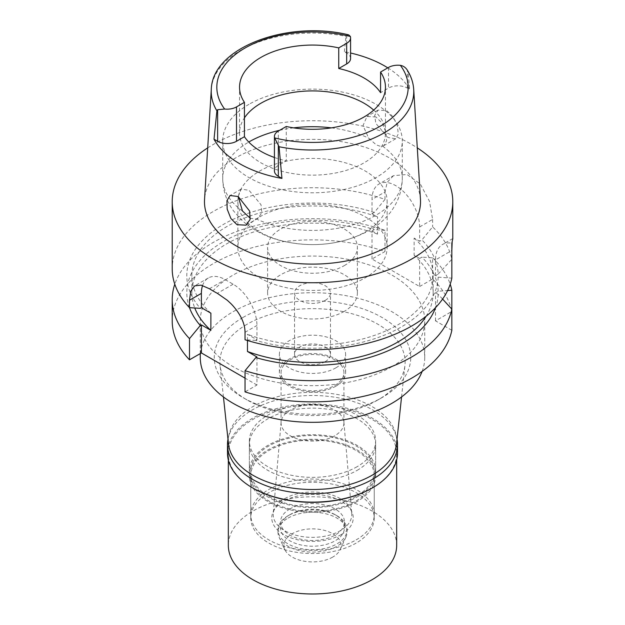 <?xml version="1.0" encoding="UTF-8"?>
<svg xmlns="http://www.w3.org/2000/svg" width="625" height="625" viewBox="0 0 625 625"><rect width="100%" height="100%" fill="white"/><g stroke="black" fill="none" stroke-linecap="round" stroke-linejoin="round"><path stroke-width="0.47" stroke-dasharray="3.12 2.34" d="M387.812 67.859A102.273 59.047 180 0 1 409.688 89.414L407.375 88.086A13.359 7.711 0 0 0 388.492 88.086L380.57 92.656M373.703 110.109A72.953 42.117 180 0 1 385.453 133.023A72.953 42.117 180 0 1 364.086 162.812A72.953 42.117 180 0 1 284.586 171.938A72.953 42.117 180 0 1 239.547 133.023A72.953 42.117 180 0 1 244.43 117.875M350.578 58.484A13.359 7.711 0 0 0 346.664 53.031L344.359 51.695A102.273 59.047 180 0 1 350.578 53.008M344.359 51.695L345.945 36.352L346.664 35.211L348.734 34.891M407.375 88.086L407.375 70.258L408.094 72.234L409.688 89.414M420.461 199.531A108.023 62.367 0 0 0 352.07 143.703A108.023 62.367 0 0 0 236.117 157.641A108.023 62.367 0 0 0 204.539 199.531M386.805 110.727L393.234 116.992L397.367 125.859L398.289 133.906L395.766 138.742L387.992 137.531L375.82 123.383L374.688 115.32L378.086 110.07L386.805 110.727M274.422 157.477A72.953 42.117 0 0 0 286.258 160.852L278.336 165.422A13.359 7.711 0 0 0 274.422 170.875M286.258 126.484L286.258 160.852M249.008 104.305A89.789 51.836 0 0 0 222.711 140.961A89.789 51.836 0 0 0 278.141 188.852A89.789 51.836 0 0 0 375.992 177.617A89.789 51.836 0 0 0 402.289 140.961A89.789 51.836 0 0 0 346.859 93.07A89.789 51.836 0 0 0 249.008 104.305M375.992 116.969L367.008 116.461L363.008 125.617L368.68 138.109L375.883 144.523C378.812 146.047 381.031 146.578 382.539 146.117L383.844 145.625L386.586 140.742L386.07 132.531L382.203 123.219L375.992 116.969M238.242 197.172A74.633 43.094 0 0 0 237.867 201.508A74.633 43.094 0 0 0 283.938 241.32A74.633 43.094 0 0 0 365.273 231.977A74.633 43.094 0 0 0 387.133 201.508A74.633 43.094 0 0 0 341.062 161.695A74.633 43.094 0 0 0 259.727 171.039A74.633 43.094 0 0 0 238.344 196.609M238.234 196.547L241.156 189.125L249.008 190.281L261.031 204.75L261.773 212.812L257.984 218.281L256.32 218.984L250.328 218.336M259.727 216.859A74.633 43.094 180 0 1 341.062 207.516A74.633 43.094 180 0 1 387.133 247.328A74.633 43.094 180 0 1 365.273 277.797A74.633 43.094 180 0 1 283.938 287.141A74.633 43.094 180 0 1 237.867 247.328A74.633 43.094 180 0 1 259.727 216.859M344.242 265.656A44.891 25.922 0 0 0 357.391 247.328A44.891 25.922 0 0 0 329.68 223.383A44.891 25.922 0 0 0 280.758 229A44.891 25.922 0 0 0 267.609 247.328A44.891 25.922 0 0 0 295.32 271.273A44.891 25.922 0 0 0 344.242 265.656M344.242 311.383A44.891 25.922 180 0 1 295.32 317A44.891 25.922 180 0 1 267.609 293.055A44.891 25.922 180 0 1 280.758 274.727A44.891 25.922 180 0 1 329.68 269.109A44.891 25.922 180 0 1 357.391 293.055A44.891 25.922 180 0 1 344.242 311.383M325.195 300.391A17.961 10.367 0 0 0 330.461 293.055A17.961 10.367 0 0 0 319.375 283.477A17.961 10.367 0 0 0 299.805 285.727A17.961 10.367 0 0 0 294.539 293.055A17.961 10.367 0 0 0 305.625 302.633A17.961 10.367 0 0 0 325.195 300.391M325.195 361.648A17.961 10.367 180 0 1 305.625 363.898A17.961 10.367 180 0 1 294.539 354.32A17.961 10.367 180 0 1 299.805 346.984A17.961 10.367 180 0 1 319.375 344.742A17.961 10.367 180 0 1 330.461 354.32A17.961 10.367 180 0 1 325.195 361.648M335.914 367.836A33.109 19.117 0 0 0 345.609 354.32A33.109 19.117 0 0 0 325.172 336.656A33.109 19.117 0 0 0 289.086 340.805A33.109 19.117 0 0 0 279.391 354.32A33.109 19.117 0 0 0 299.828 371.977A33.109 19.117 0 0 0 335.914 367.836M335.914 386.164A33.109 19.117 180 0 1 299.828 390.305A33.109 19.117 180 0 1 279.391 372.648A33.109 19.117 180 0 1 289.086 359.125A33.109 19.117 180 0 1 325.172 354.984A33.109 19.117 180 0 1 345.609 372.648A33.109 19.117 180 0 1 335.914 386.164M334.719 385.477A31.422 18.141 0 0 0 343.922 372.648A31.422 18.141 0 0 0 324.523 355.883A31.422 18.141 0 0 0 290.281 359.812A31.422 18.141 0 0 0 281.078 372.648A31.422 18.141 0 0 0 300.477 389.406A31.422 18.141 0 0 0 334.719 385.477M334.719 435.781A31.422 18.141 180 0 1 300.477 439.711A31.422 18.141 180 0 1 281.078 422.953A31.422 18.141 180 0 1 281.109 422.055A31.422 18.141 180 0 1 290.281 410.125A31.422 18.141 180 0 1 323.805 406.023A31.422 18.141 180 0 1 343.891 422.055A31.422 18.141 180 0 1 343.922 422.953A31.422 18.141 180 0 1 334.719 435.781M284.727 498.648A39.281 22.68 180 0 1 326.633 493.523A39.281 22.68 180 0 1 351.734 513.562A39.281 22.68 180 0 1 340.273 530.727A39.281 22.68 180 0 1 296.578 535.422A39.281 22.68 180 0 1 273.266 513.562A39.281 22.68 180 0 1 284.727 498.648M356.148 539.891A61.727 35.641 0 0 0 374.227 514.688A61.727 35.641 0 0 0 336.125 481.758A61.727 35.641 0 0 0 268.852 489.484A61.727 35.641 0 0 0 250.773 514.688A61.727 35.641 0 0 0 288.875 547.609A61.727 35.641 0 0 0 356.148 539.891M356.148 496.359A61.727 35.641 180 0 1 288.875 504.086A61.727 35.641 180 0 1 250.773 471.156A61.727 35.641 180 0 1 268.852 445.961A61.727 35.641 180 0 1 336.125 438.234A61.727 35.641 180 0 1 374.227 471.156A61.727 35.641 180 0 1 356.148 496.359M357.141 496.93A63.133 36.445 0 0 0 375.633 471.156A63.133 36.445 0 0 0 336.656 437.484A63.133 36.445 0 0 0 267.859 445.383A63.133 36.445 0 0 0 249.367 471.156A63.133 36.445 0 0 0 288.344 504.836A63.133 36.445 0 0 0 357.141 496.93M357.141 466.688A63.133 36.445 180 0 1 288.344 474.594A63.133 36.445 180 0 1 249.367 440.914A63.133 36.445 180 0 1 267.859 415.141A63.133 36.445 180 0 1 336.656 407.242A63.133 36.445 180 0 1 375.633 440.914A63.133 36.445 180 0 1 357.141 466.688M396.516 443.922A84.172 48.602 0 0 0 347.102 396.617A84.172 48.602 0 0 0 252.977 406.555A84.172 48.602 0 0 0 228.484 443.922M247.008 324.297A92.617 53.477 0 0 0 220.055 365.414A92.617 53.477 0 0 0 247.008 399.922A92.617 53.477 0 0 0 377.992 399.922L381.961 397.625L377.992 399.922A92.617 53.477 180 0 0 404.945 365.414A92.617 53.477 180 0 0 350.578 313.359A92.617 53.477 180 0 0 247.008 324.297M243.039 317.422A98.234 56.711 180 0 1 381.961 317.422A98.234 56.711 180 0 1 381.961 397.625A98.234 56.711 180 0 1 243.039 397.625A98.234 56.711 180 0 1 243.039 317.422M422.125 371.414A112.234 64.797 0 0 0 424.734 357.523A112.234 64.797 0 0 0 355.453 297.656A112.234 64.797 0 0 0 233.141 311.703A112.234 64.797 0 0 0 200.266 357.523M391.859 366.688A112.234 64.797 180 0 1 269.547 380.734A112.234 64.797 180 0 1 200.266 320.867A112.234 64.797 180 0 1 233.141 275.047A112.234 64.797 180 0 1 355.453 261A112.234 64.797 180 0 1 424.734 320.867A112.234 64.797 180 0 1 391.859 366.688M256.945 356.953L256.945 385.016L245.039 391.891M256.945 385.016L245.039 378.141M419.641 226.938L432.609 219.453L429.531 201.414L420.344 184.07L407 174.461L393.43 175.703L378.992 184.031A33.672 19.438 -120 0 1 404.938 193.055A33.672 19.438 -120 0 1 419.641 226.938L419.641 241.258L414.125 238.07L414.125 255.258L419.641 258.438L419.641 286.508L372.023 259.016L384.992 251.523A140.289 81 0 0 0 243.539 250.336A140.289 81 0 0 0 172.211 320.867M419.641 286.508L432.609 279.016A140.289 81 0 0 1 451.836 311.445L451.836 309.117M451.836 330.297L435.508 320.867L451.836 311.445M435.508 320.867L435.508 292.805L438.164 291.273L447.625 290.516M442.594 299.062L438.164 294.336L435.508 292.805M247.461 340.508L247.461 334.297L256.945 339.766L255.852 340.398A125.688 72.562 0 0 0 438.164 277.156L435.508 275.625L438.164 274.094A125.688 72.562 0 0 0 421.938 239.93L419.641 241.258M202.578 285.5A33.672 19.438 60 0 1 208.367 277.961A33.672 19.438 60 0 1 225.203 279.633L233.141 284.211A33.672 19.438 60 0 1 256.945 325.453L256.945 339.766M384.992 251.523L384.992 230.344A140.289 81 180 0 0 174.789 284.211M372.023 259.016L372.023 230.945L374.32 229.625L384.992 230.344M372.023 230.945L377.539 234.133L377.539 216.953L372.023 213.766L372.023 199.445A33.672 19.438 -120 0 1 378.992 184.031M419.641 258.438L421.938 257.117A125.688 72.562 180 0 1 438.164 291.273M432.609 279.016L432.609 257.836L421.938 257.117M432.609 257.836A140.289 81 180 0 1 450.211 284.211M426.102 316.266A120.648 69.656 0 0 0 433.148 292.805A120.648 69.656 0 0 0 414.125 255.258M438.164 294.336A125.688 72.562 180 0 1 435.523 307.672M414.125 238.07A120.648 69.656 180 0 1 433.148 275.625A120.648 69.656 180 0 1 370.422 336.727A120.648 69.656 180 0 1 247.461 334.297M435.508 275.625L435.508 259.914A33.672 19.438 -120 0 1 442.484 244.5A33.672 19.438 -120 0 1 451.836 243.242M438.164 277.156L451.836 278.164M255.852 340.398L245.039 339.758M207.703 147.883A140.289 81 180 0 1 213.297 144.461A140.289 81 180 0 1 417.297 147.883M372.023 213.766L374.32 212.438L384.992 199.391A140.289 81 0 0 0 213.297 211.461A140.289 81 0 0 0 172.211 268.734M374.32 212.438A125.688 72.562 0 0 0 225.719 223.125A125.688 72.562 0 0 0 200.297 308.328M210.875 313.172A120.648 69.656 180 0 1 191.852 275.625A120.648 69.656 180 0 1 254.578 214.516A120.648 69.656 180 0 1 377.539 216.953M384.992 199.391L384.992 191.961L372.023 199.445M393.43 175.703L387.203 182.305L384.992 191.961M452.164 242.039L452.789 238.719M451.836 258.328L451.836 250.484L435.508 259.914M438.164 274.094L451.836 259.312A140.289 81 0 0 0 432.609 226.883L421.938 239.93M432.609 219.453L432.609 226.883M377.539 234.133A120.648 69.656 0 0 0 254.578 231.695A120.648 69.656 0 0 0 191.852 292.805A120.648 69.656 0 0 0 194.758 308.008M189.477 307.672A125.688 72.562 180 0 1 238.305 234.234A125.688 72.562 180 0 1 374.32 229.625M397.516 453.062A85.016 49.086 0 0 0 345.031 407.711A85.016 49.086 0 0 0 252.383 418.352A85.016 49.086 0 0 0 227.484 453.062M252.977 488.109A84.172 48.602 180 0 1 228.328 453.75A84.172 48.602 180 0 1 252.977 419.383A84.172 48.602 180 0 1 344.711 408.844A84.172 48.602 180 0 1 396.672 453.75A84.172 48.602 180 0 1 372.023 488.109M227.984 439.258A85.016 49.086 180 0 1 252.383 409.875A85.016 49.086 180 0 1 340.719 398.281A85.016 49.086 180 0 1 397.016 439.258M357.141 470.359A63.133 36.445 0 0 0 375.633 444.586A63.133 36.445 0 0 0 336.656 410.906A63.133 36.445 0 0 0 267.859 418.813A63.133 36.445 0 0 0 249.367 444.586A63.133 36.445 0 0 0 288.344 478.258A63.133 36.445 0 0 0 357.141 470.359M357.141 501.516A63.133 36.445 180 0 1 288.344 509.414A63.133 36.445 180 0 1 249.367 475.742A63.133 36.445 180 0 1 267.859 449.969A63.133 36.445 180 0 1 336.656 442.062A63.133 36.445 180 0 1 375.633 475.742A63.133 36.445 180 0 1 357.141 501.516M356.148 500.938A61.727 35.641 0 0 0 374.227 475.742A61.727 35.641 0 0 0 336.125 442.812A61.727 35.641 0 0 0 268.852 450.539A61.727 35.641 0 0 0 250.773 475.742A61.727 35.641 0 0 0 288.875 508.664A61.727 35.641 0 0 0 356.148 500.938M356.148 543.094A61.727 35.641 180 0 1 288.875 550.82A61.727 35.641 180 0 1 250.773 517.891A61.727 35.641 180 0 1 268.852 492.695A61.727 35.641 180 0 1 336.125 484.969A61.727 35.641 180 0 1 374.227 517.891A61.727 35.641 180 0 1 356.148 543.094M341.305 534.523A40.734 23.516 0 0 0 341.305 501.266A40.734 23.516 0 0 0 283.695 501.266A40.734 23.516 0 0 0 283.695 534.523A40.734 23.516 0 0 0 341.305 534.523M289.883 508.961A31.984 18.469 0 0 0 280.516 522.016A31.984 18.469 0 0 0 300.258 539.078A31.984 18.469 0 0 0 335.117 535.078A31.984 18.469 0 0 0 344.484 522.016A31.984 18.469 0 0 0 324.742 504.953A31.984 18.469 0 0 0 289.883 508.961M289.883 514.688A31.984 18.469 180 0 1 335.117 514.688A31.984 18.469 180 0 1 344.484 527.742A31.984 18.469 180 0 1 335.117 540.805A31.984 18.469 180 0 1 300.258 544.805A31.984 18.469 180 0 1 280.516 527.742A31.984 18.469 180 0 1 289.883 514.688L288.094 515.719L289.883 514.688M288.094 515.719L288.094 515.719A34.516 19.922 0 0 0 277.984 529.805A34.516 19.922 0 0 0 299.289 548.219A34.516 19.922 0 0 0 336.906 543.898A34.516 19.922 0 0 0 347.016 529.805A34.516 19.922 0 0 0 336.906 515.719A34.516 19.922 0 0 0 288.094 515.719M288.094 518.078A34.516 19.922 180 0 1 325.711 513.758A34.516 19.922 180 0 1 347.016 532.164A34.516 19.922 180 0 1 345.852 537.297A34.516 19.922 180 0 1 336.906 546.258A34.516 19.922 180 0 1 303.539 551.406A34.516 19.922 180 0 1 279.148 537.297A34.516 19.922 180 0 1 277.984 532.164A34.516 19.922 180 0 1 288.094 518.078M332.734 557.07A28.617 16.523 180 0 1 305.07 561.344A28.617 16.523 180 0 1 284.844 549.641A28.617 16.523 180 0 1 292.266 533.703A28.617 16.523 180 0 1 326.789 531.07A28.617 16.523 180 0 1 340.156 549.641A28.617 16.523 180 0 1 332.734 557.07M396.672 545.383A84.172 48.602 0 0 0 344.711 500.484A84.172 48.602 0 0 0 252.977 511.023A84.172 48.602 0 0 0 228.328 545.383M388.492 67.461L388.492 88.086M346.664 35.211L346.664 53.031M211.289 89.477A101.281 58.469 180 0 1 240.883 50.195A101.281 58.469 180 0 1 345.945 36.352M408.094 72.234A101.281 58.469 180 0 1 413.711 89.477M279.641 130.305A89.789 51.836 180 0 1 293.609 127.867M331.391 127.867A89.789 51.836 180 0 1 368.68 138.109M382.539 146.117A89.789 51.836 180 0 1 402.289 178.547A89.789 51.836 180 0 1 375.992 215.203A89.789 51.836 180 0 1 256.32 218.984M242.461 210.984A89.789 51.836 180 0 1 222.711 178.547A89.789 51.836 180 0 1 248.758 142.039M245.039 332.32L256.945 325.453M233.141 284.211L217.344 293.328M209.406 288.75L225.203 279.633M278.336 165.422L278.336 131.062M385.453 133.023L385.453 87.188M239.547 133.023L239.547 87.188M222.711 140.961L222.711 178.547C222.898 190.578 226.547 201.422 233.664 211.078L241.242 219.68C252.875 230.375 267.141 237.625 284.047 241.43C314.789 247.984 343.117 244.383 369.016 230.617C385.961 221.297 401.984 203.055 402.289 178.547L402.289 140.961M378.078 110.07L367.008 116.461M395.766 138.742L383.844 145.625M241.156 189.125L230.094 195.516M257.992 218.281L246.07 225.164M237.867 247.328L237.867 201.508M387.133 247.328L387.133 201.508M267.609 293.055L267.609 247.328M357.391 293.055L357.391 247.328M294.539 354.32L294.539 293.055M330.461 354.32L330.461 293.055M279.391 372.648L279.391 354.32M345.609 372.648L345.609 354.32M281.078 422.953L281.078 372.648M343.922 422.953L343.922 372.648M343.891 422.055L351.734 513.562M281.109 422.055L273.266 513.562M250.773 514.688L250.773 471.156M374.227 514.688L374.227 471.156M249.367 471.156L249.367 440.914M375.633 471.156L375.633 440.914M223.445 396.961L220.055 365.414M401.555 396.961L404.945 365.414M247.008 399.922L243.039 397.625M200.266 353.594L200.266 320.867M424.734 357.523L424.734 320.867M433.148 292.805L433.148 275.625M208.367 277.961L194.703 285.852M452.758 238.57L442.484 244.5M191.852 292.805L191.852 275.625M249.367 444.586L249.367 475.742M375.633 444.586L375.633 475.742M250.773 475.742L250.773 517.891M374.227 475.742L374.227 517.891M344.484 522.016L344.484 527.742M280.516 522.016L280.516 527.742M335.117 514.688L336.906 515.719M347.016 529.805L347.016 532.164M277.984 529.805L277.984 532.164M284.844 549.641L279.148 537.297M340.156 549.641L345.852 537.297M228.328 453.75L228.328 459.945M396.672 453.75L396.672 459.945"/><path stroke-width="0.94" d="M364.086 116.969A72.953 42.117 0 0 0 385.453 87.188A72.953 42.117 0 0 0 380.57 72.039L388.492 67.461A13.359 7.711 180 0 1 400.367 65.336C403.391 65.906 405.727 67.547 407.375 70.258L407.188 69.953C411.094 76.148 413.266 82.656 413.711 89.477A101.281 58.469 180 0 1 384.117 132.891A101.281 58.469 180 0 1 279.055 146.734L274.648 137.914A13.359 7.711 180 0 1 274.422 136.516A13.359 7.711 180 0 1 278.336 131.062L286.258 126.484A72.953 42.117 0 0 0 364.086 116.969M217.625 109.711L216.906 110.852L214.016 139.195L217.625 141.281L217.625 109.711L224.633 109.047A13.359 7.711 180 0 0 236.508 106.914L244.43 102.344A72.953 42.117 0 0 1 239.547 87.188A72.953 42.117 0 0 1 260.914 57.406A72.953 42.117 0 0 1 338.742 47.891L338.742 68.508A72.953 42.117 0 0 1 380.57 92.656L380.57 72.039M244.43 117.875A72.953 42.117 180 0 1 260.914 103.242A72.953 42.117 180 0 1 373.703 110.109M350.578 53.008A102.273 59.047 180 0 1 387.812 67.859M338.742 68.508L346.664 63.938A13.359 7.711 0 0 0 350.578 58.484L350.578 37.867A13.359 7.711 180 0 1 346.664 43.32L338.742 47.891M216.906 110.852A101.281 58.469 180 0 1 211.289 89.477C212.227 47.297 288.094 19.891 348.734 34.891L350.352 36.461A13.359 7.711 180 0 1 350.578 37.867M211.289 89.477L204.539 199.531A108.023 62.367 0 0 0 269.398 258.93A108.023 62.367 0 0 0 388.883 245.836A108.023 62.367 0 0 0 420.461 199.531L413.711 89.477M274.422 136.516L274.422 170.875A13.359 7.711 0 0 0 278.336 176.328L281.938 178.414L279.055 146.734M281.938 178.414A103.117 59.531 180 0 1 214.016 139.195M237.008 224.703L246.07 225.164L250.109 219.43L249.633 211.078L238.195 196.523L230.086 195.516L226.953 200.625L227.172 209.133L230.898 218.523L237.008 224.703M217.625 141.281A13.359 7.711 0 0 0 236.508 141.281L244.43 136.703A72.953 42.117 0 0 0 274.422 157.477M244.43 136.703L244.43 102.344M250.328 218.336L242.461 210.984L238.234 196.547M238.344 196.609A74.633 43.094 0 0 0 238.242 197.172M223.445 396.961L228.484 443.922A84.172 48.602 0 0 0 282.711 486.367A84.172 48.602 0 0 0 372.023 475.281A84.172 48.602 0 0 0 396.516 443.922L401.555 396.961M200.266 353.594L200.266 357.523A112.234 64.797 0 0 0 269.547 417.391A112.234 64.797 0 0 0 391.859 403.344A112.234 64.797 0 0 0 422.125 371.414M245.039 391.891A140.289 81 0 0 0 451.836 330.297L451.836 309.117A140.289 81 180 0 1 245.039 370.711L245.039 391.891M245.039 378.141L201.391 352.945L189.492 359.812A140.289 81 0 0 1 172.211 320.867L172.211 299.688A140.289 81 180 0 1 174.789 284.211M442.594 299.062L451.836 309.117L451.836 290.266L447.625 290.516M247.461 340.508L247.461 351.477L256.945 356.953L255.852 357.586L245.039 370.711M194.758 308.008A120.648 69.656 0 0 0 210.875 330.352L210.875 313.172L201.391 307.695L201.391 293.375A33.672 19.438 60 0 1 202.578 285.5M210.875 330.352L201.391 324.875L200.297 325.508A125.688 72.562 180 0 1 189.477 307.672M201.391 352.945L201.391 324.875M189.492 359.812L189.492 338.633L200.297 325.508M189.492 338.633A140.289 81 180 0 1 172.211 299.688M450.211 284.211A140.289 81 180 0 1 451.836 290.266M247.461 351.477A120.648 69.656 0 0 0 426.102 316.266M435.523 307.672A125.688 72.562 180 0 1 255.852 357.586M417.297 147.883A140.289 81 180 0 1 452.789 201.734L452.789 238.719L451.836 243.242L451.836 278.164A140.289 81 0 0 1 411.703 326.008A140.289 81 0 0 1 245.039 339.758L245.039 332.32C244.961 325.094 242.086 317.656 236.414 310.016C232.211 304.617 231.109 303.82 227.305 300.281L217.344 293.328A140.289 81 0 0 1 209.406 288.75L201.133 285.141L194.703 285.852L190.781 291.102L189.492 300.25L189.492 307.688L200.297 308.328L201.391 307.695M452.789 201.734A140.289 81 180 0 1 411.703 259.016A140.289 81 180 0 1 258.812 276.57A140.289 81 180 0 1 172.211 201.734A140.289 81 180 0 1 207.703 147.883M172.211 201.734L172.211 268.734A140.289 81 0 0 0 189.492 307.688M451.836 250.484L452.164 242.039M451.836 259.312L451.836 258.328M397.016 439.258A85.016 49.086 180 0 1 397.516 444.586A85.016 49.086 180 0 1 372.617 479.289A85.016 49.086 180 0 1 279.969 489.93A85.016 49.086 180 0 1 227.484 444.586L227.484 453.062A85.016 49.086 0 0 0 252.383 487.766A85.016 49.086 0 0 0 372.617 487.766L372.023 488.109A84.172 48.602 180 0 1 252.977 488.109L252.383 487.766M372.023 488.109L372.617 487.766A85.016 49.086 0 0 0 397.516 453.062L397.516 444.586M227.484 444.586A85.016 49.086 180 0 1 227.984 439.258M228.328 459.945L228.328 545.383A84.172 48.602 0 0 0 280.289 590.281A84.172 48.602 0 0 0 372.023 579.75A84.172 48.602 0 0 0 396.672 545.383L396.672 459.945M400.367 65.336A95.672 55.234 180 0 1 380.148 126.25A95.672 55.234 180 0 1 274.648 137.914M346.664 63.938L346.664 43.32M224.633 109.047A95.672 55.234 180 0 1 244.852 48.133A95.672 55.234 180 0 1 350.352 36.461M236.508 106.914L236.508 141.281M248.758 142.039A89.789 51.836 180 0 1 249.008 141.891A89.789 51.836 180 0 1 279.641 130.305M293.609 127.867A89.789 51.836 180 0 1 331.391 127.867M201.391 293.375L189.492 300.25M278.336 144.766L278.336 176.328"/></g></svg>
